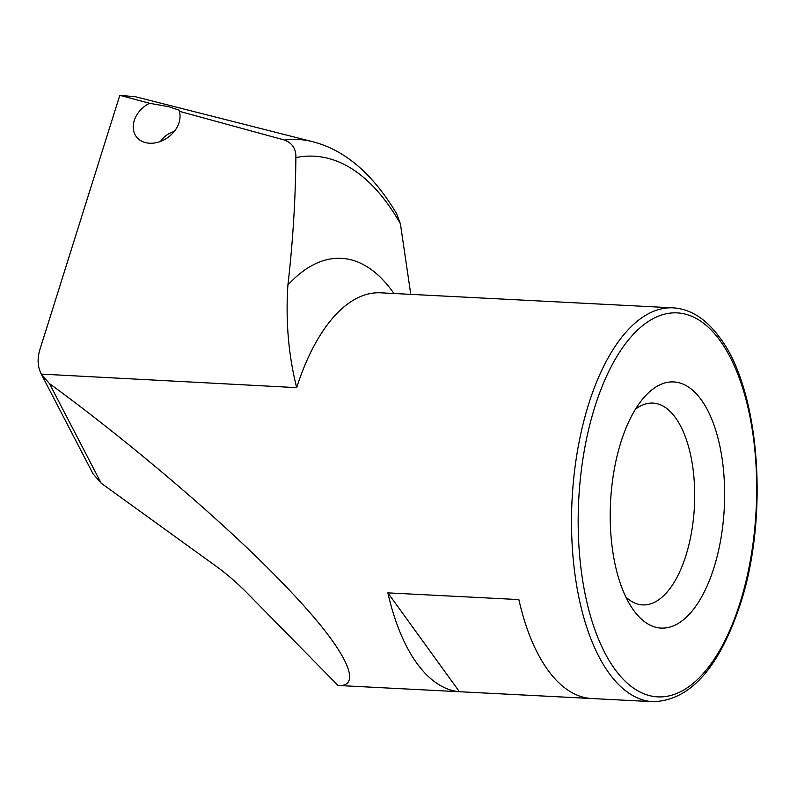 <?xml version="1.0" encoding="UTF-8"?>
<svg xmlns="http://www.w3.org/2000/svg" width="797" height="797" viewBox="0 0 797 797"><rect width="100%" height="100%" fill="white"/><g stroke="black" fill="none" stroke-linecap="round" stroke-linejoin="round"><path stroke-width="1.2" d="M673.176 307.851L380.677 292.818A197.178 91.117 92.9 0 0 296.673 387.641C288.454 354.954 285.535 320.753 287.916 285.027C292.858 242.099 295.508 199.619 295.876 157.577C296.135 148.919 292.35 143.071 284.499 140.053L179.305 111.291A25.265 19.427 144.1 0 1 172.78 133.169A25.265 19.427 144.1 0 1 149.687 143.231A25.265 19.427 144.1 0 1 136.157 136.456A25.265 19.427 144.1 0 1 149.527 103.271L119.809 95.311L39.85 349.724C37.08 358.899 37.628 367.168 41.484 374.53L49.464 383.596L101.179 483.201L217.282 567.075C227.245 574.338 237.446 583.245 247.887 593.805L338.028 685.47L652.932 701.689A197.178 91.117 -87.1 0 1 651.229 701.569A197.178 91.117 -87.1 0 1 572.156 498.245A197.178 91.117 -87.1 0 1 673.176 307.851C690.63 309.007 706.162 318.939 719.781 337.649C759.9 389.992 769.284 516.675 740.194 604.534C718.964 668.275 689.873 700.653 652.932 701.689M410.784 294.372L400.403 223.788L396.587 213.616C372.866 173.925 344.922 149.956 312.743 141.717A346.057 159.918 92.9 0 0 284.499 140.053M312.743 141.717L135.669 96.796L119.809 95.311M149.527 103.271L168.805 106.708L179.624 110.325L179.305 111.291M590.378 698.451A197.178 91.117 -87.1 0 1 590.109 698.421A197.178 91.117 -87.1 0 1 518.847 599.593L387.87 592.868A197.178 91.117 92.9 0 0 459.132 691.686A197.178 91.117 92.9 0 0 459.411 691.716L590.378 698.451M338.028 685.47C361.529 687.313 351.756 654.945 286.352 586.981C222.871 520.112 120.765 435.451 49.464 383.596M296.673 387.641L41.255 374.092L93.04 473.817L101.179 483.201M633.615 610.273A123.236 56.946 92.9 0 0 707.328 585.436A123.236 56.946 92.9 0 0 714.501 426.485A123.236 56.946 92.9 0 0 643.179 398.43A123.236 56.946 92.9 0 0 632.38 608.509A123.236 56.946 92.9 0 0 633.615 610.273M625.804 596.953A101.05 46.694 92.9 0 0 642.591 604.903A101.05 46.694 92.9 0 0 694.416 506.384A101.05 46.694 92.9 0 0 652.962 403.063A101.05 46.694 92.9 0 0 635.448 409.26M387.87 592.868L459.411 691.716M160.536 141.428A19.098 14.695 144.1 0 1 174.184 131.555M393.947 293.505A229.606 106.111 92.9 0 0 287.916 285.027M400.403 223.788A330.217 152.596 92.9 0 0 295.876 157.577M720.149 340.757A192.246 88.846 92.9 0 0 578.672 500.914A192.246 88.846 92.9 0 0 703.442 673.316A192.246 88.846 92.9 0 0 720.149 340.757"/></g></svg>
